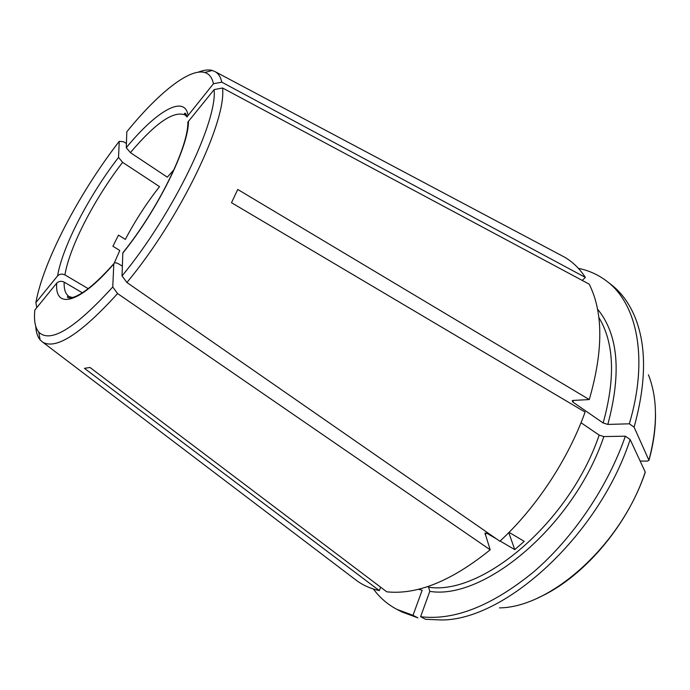 <?xml version="1.0" encoding="UTF-8"?>
<svg xmlns="http://www.w3.org/2000/svg" width="690" height="690" viewBox="0 0 690 690"><rect width="100%" height="100%" fill="white"/><g stroke="black" fill="none" stroke-linecap="round" stroke-linejoin="round"><path stroke-width="1.03" d="M126.417 143.477L123.363 141.666L119.249 141.346L118.533 157.406L122.613 162.348C94.608 198.479 69.457 246.882 64.946 274.913L88.217 288.662M114.238 263.08L119.793 250.496L112.91 246.252L118.49 235.126L125.33 239.396C135.206 220.679 146.608 203.093 159.528 186.628L122.613 162.348M173.915 169.8L167.316 177.175L130.393 152.637L126.279 147.686L126.805 131.807C157.674 93.668 189.267 68.034 204.697 72.502L212.356 70.458C208.458 69.431 203.731 70.009 198.168 72.2M508.772 532.645L514.775 549.62L500.112 541.029M509.065 532.344L524.227 541.348L514.775 549.62M122.363 266.159L118.758 263.96C116.093 262.502 114.445 262.416 113.824 263.684L112.755 286.98L117.585 293.561L490.193 549.809L484.992 533.068L486.614 533.12L496.567 538.95M490.193 549.809C451.631 580.98 417.157 594.987 386.771 591.822L89.967 367.46L84.439 368.348L379.345 590.623L380.639 587.181M418.382 589.277L422.168 590.2L413.008 615.316L417.924 617.869L401.873 611.935L397.017 609.417L413.008 615.316M625.347 436.192L630.151 439.513C598.886 535.543 504.562 620.784 441.048 619.956L425.54 619.284L420.607 616.713C454.331 620.776 492.005 605.855 533.637 571.932C573.097 538.045 607.786 486.821 625.347 436.192L603.854 436.572C574.028 525.366 484.32 600.429 429.792 591.373L420.607 616.713M581.006 422.729L599.17 435.105C569.776 522.063 482.094 595.729 428.602 587.199L429.792 591.373M428.602 587.199L427.55 586.629M112.755 286.98C74.9 328.613 50.232 343.655 38.761 332.097C35.112 327.664 33.801 320.307 34.836 310.034L56.735 283.107C58.805 281.132 61.289 280.804 64.17 282.124C63.885 289.498 65.533 294.294 69.129 296.519L72.381 297.562M82.36 292.802L64.17 282.124M36.768 307.654L35.871 302.643L57.581 275.888C59.633 273.93 62.091 273.602 64.946 274.913M582.239 280.425L585.361 277.423C579.704 268.738 572.838 262.019 564.739 257.258L559.909 254.688M187.119 116.989L185.153 115.006C184.135 113.591 184.264 113.039 185.541 113.333L187.24 116.498L213.46 83.74L221.801 82.162L585.361 277.423M589.269 399.57L237.748 189.457L231.512 202.705L585.086 412.068C568.198 459.316 536.139 507.866 499.879 541.245L126.908 282.503C180.332 218.264 226.613 121.319 222.56 88.001L589.208 284.151C603.319 312.38 603.336 350.856 589.269 399.57L573.114 400.433L572.2 400.761L572.95 402.141L573.485 400.416M599.17 435.105L603.854 436.572M630.151 439.513L645.228 472.012C621.604 544.445 550.982 607.485 499.457 607.89M538.053 597.825C582.006 578.634 626.96 526.789 645.176 472.538L645.228 472.012M598.817 317.4C614.152 342.671 615.601 377.861 603.155 422.987L607.83 424.428L629.323 423.807L634.093 427.145L648.902 460.239L647.513 461.101L640.148 461.067M603.155 422.987L572.95 402.141M35.742 326.301C36.096 332.27 37.553 336.806 40.124 339.911L42.892 342.309C56.459 349.727 81.351 333.477 117.585 293.561M353.254 577.996L357.61 581.308C363.975 585.707 371.22 588.812 379.345 590.623M119.249 141.346C79.419 192.691 43.151 261.467 35.871 302.643M213.46 83.74C212.106 77.522 209.182 73.778 204.697 72.502M221.801 82.162C220.697 77.315 218.67 73.916 215.703 71.967L212.356 70.458M122.829 252.859L122.035 275.922C172.983 214.262 217.419 121.828 214.142 89.597L222.56 88.001M122.811 252.868C157.838 209.613 188.698 146.375 187.835 122.121L214.142 89.597M122.035 275.922L126.908 282.503M629.323 423.807C648.867 358.438 636.982 303.617 606.803 281.227C598.342 274.758 588.872 270.471 578.393 268.358M373.411 589.027C379.733 597.661 387.599 604.457 397.017 609.417M634.093 427.145C646.427 382.467 646.685 345.673 634.852 316.762C629.082 303.039 621.173 292.31 611.124 284.573L606.803 281.227M648.428 374.834C657.639 398.078 657.794 426.541 648.902 460.239M56.735 283.107C54.51 309.551 78.945 304.333 113.781 263.96M597.497 309.068C618.231 334.176 621.673 372.635 607.83 424.428M118.533 157.406C89.105 195.451 62.514 246.373 57.581 275.888M188.034 115.083C184.463 94.202 155.742 111.616 126.279 147.686M187.223 116.455L185.153 115.006C173.776 110.383 155.526 122.924 130.393 152.637M122.794 253.127C158.07 209.475 188.913 146.306 188.448 121.181M485.105 534.388L486.614 533.12M655.5 414.078C655.612 428.714 653.43 444.162 648.954 460.42M113.833 263.675C98.084 281.477 85.103 292.5 74.9 296.743C68.646 298.598 70.639 297.735 69.129 297.933L67.775 297.571C67.034 296.579 67.482 296.226 69.129 296.519L71.312 297.787M42.892 342.309L357.61 581.308M215.703 71.967L564.739 257.258M38.761 332.097L40.124 339.911"/></g></svg>
